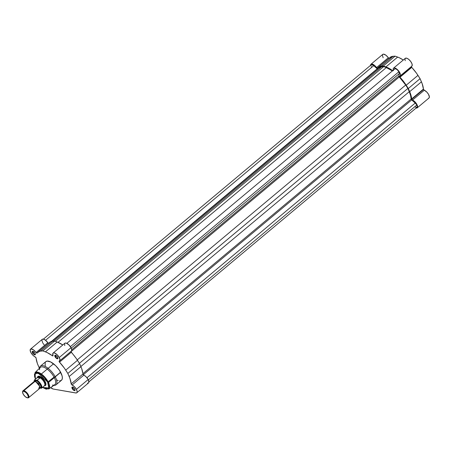 <?xml version="1.0" encoding="UTF-8"?>
<svg xmlns="http://www.w3.org/2000/svg" width="452" height="452" viewBox="0 0 452 452"><rect width="100%" height="100%" fill="white"/><g stroke="black" fill="none" stroke-linecap="round" stroke-linejoin="round"><path stroke-width="0.68" d="M428.445 98.22L429.14 97.869L429.4 97.027L428.53 94.361L426.903 92.185L424.315 90.219L412.557 100.061A0.887 0.367 50.1 0 1 411.8 99.304A0.887 0.367 50.1 0 1 411.67 98.926L423.434 89.084A0.887 0.367 -129.9 0 0 423.564 89.462L411.8 99.304L415.139 102.033L417.145 104.943L417.569 107.35L417.083 107.955L416.196 108.039A5.108 2.13 50.1 0 0 417.252 107.842L429.016 97.994A5.108 2.13 -129.9 0 0 428.411 94.163A5.108 2.13 -129.9 0 0 424.315 90.219L423.473 89.259L422.208 83.784L420.077 78.665L416.569 73.303L411.456 66.969L399.692 76.812A0.887 0.367 50.1 0 1 399.63 76.218A0.887 0.367 50.1 0 1 399.698 76.185L399.822 77.021L404.806 83.145L408.314 88.507L410.444 93.626L411.8 99.304L423.564 89.462A0.887 0.367 -129.9 0 0 424.315 90.219L412.557 100.061A5.108 2.13 50.1 0 1 416.648 104.005A5.108 2.13 50.1 0 1 417.252 107.842M411.326 66.597A0.887 0.367 -129.9 0 0 411.456 66.969L411.326 66.551M370.64 65.574L370.956 64.257L372.804 64.252L374.742 65.557L377.38 68.235L380.155 66.314L383.336 65.986L387.573 67.608L392.912 70.84M393.455 70.557L393.195 68.823L393.924 67.969L395.432 68.224L397.319 69.523L399.076 71.512L400.223 73.648L400.449 75.365L399.698 76.185A5.108 2.13 50.1 0 0 400.105 75.987L411.868 66.145A5.108 2.13 -129.9 0 0 410.224 60.862A5.108 2.13 -129.9 0 0 405.314 58.314L393.551 68.156A5.108 2.13 50.1 0 1 398.461 70.704A5.108 2.13 50.1 0 1 400.105 75.987M411.461 66.342L412.213 65.517L411.987 63.805L410.84 61.664L409.083 59.681L407.195 58.381L405.681 58.127L404.958 58.98L405.218 60.715M392.681 70.676A24.532 10.221 50.1 0 0 385.906 66.919L397.67 57.076L385.906 66.919L383.336 65.986L395.099 56.144L397.67 57.076A24.532 10.221 -129.9 0 1 403.274 60.02L399.331 57.766L395.099 56.144L391.918 56.472L389.308 58.314M389.025 58.364L385.844 55.172L383.477 54.144L382.72 54.415L382.392 55.189L383.126 57.783M393.319 70.139A5.108 2.13 50.1 0 1 393.551 68.156M406.201 85.213L417.964 75.371A24.532 10.221 -129.9 0 0 411.749 67.376L399.986 77.219A24.532 10.221 50.1 0 1 406.201 85.213L408.314 88.507L420.077 78.665L417.964 75.371L406.201 85.213M399.692 76.812L411.456 66.969A0.887 0.367 -129.9 0 0 411.749 67.376L399.986 77.219A0.887 0.367 50.1 0 1 399.692 76.812M378.386 67.218L390.149 57.376A24.532 10.221 -129.9 0 1 393.104 56.28L395.099 56.144L383.336 65.986L381.341 66.122L393.104 56.28L381.341 66.122A24.532 10.221 50.1 0 0 378.386 67.218A24.532 10.221 50.1 0 0 377.544 68.156A0.887 0.367 50.1 0 1 377.516 68.19A0.887 0.367 50.1 0 1 376.55 67.602L388.313 57.76A5.108 2.13 -129.9 0 0 382.765 54.376L371.002 64.218A5.108 2.13 50.1 0 1 376.55 67.602L388.313 57.76A0.887 0.367 -129.9 0 0 388.98 58.348M370.617 65.303A5.108 2.13 50.1 0 1 371.002 64.218M421.439 81.823L409.676 91.666L408.314 88.507L420.077 78.665L421.439 81.823L409.676 91.666A24.532 10.221 50.1 0 1 411.67 98.926L423.434 89.084A24.532 10.221 -129.9 0 0 421.439 81.823M394.585 69.309L394.952 68.806L395.703 68.806L397.387 69.89L398.85 71.778L399.314 73.586L71.252 348.119L399.314 73.586A3.328 1.39 -129.9 0 0 398.85 71.778L70.393 346.644L398.85 71.778A3.328 1.39 -129.9 0 0 394.811 68.89L66.828 343.367M88.92 381.838L417.01 107.282A3.328 1.39 -129.9 0 0 416.772 105.062L88.36 379.889L416.772 105.062A3.328 1.39 -129.9 0 0 415.202 103.073L411.699 99.915L83.309 374.725L411.699 99.915L415.202 103.073L86.976 377.748L415.202 103.073L416.456 104.531L417.252 106.497L416.733 107.412L415.586 107.141M371.002 65.557L371.606 64.63L373.714 65.676L45.584 340.271L373.714 65.676A3.328 1.39 -129.9 0 0 371.25 64.777L43.42 339.119M377.205 68.817L373.714 65.676L377.205 68.817L51.494 341.384L377.205 68.817L377.629 69.077M378.556 68.116L380.431 66.986L383.658 66.585L55.342 341.339L383.658 66.585L381.624 66.76L53.76 341.13L381.624 66.76A23.753 9.899 -129.9 0 0 378.883 67.811L52.121 341.26M383.658 66.585L386.33 67.585L58.02 342.328L386.33 67.585L392.387 70.919A23.753 9.899 -129.9 0 0 386.33 67.585L383.658 66.585M399.314 73.586L398.839 76.032L71.755 349.758L398.839 76.032A0.887 0.367 -129.9 0 0 399.28 76.942L70.902 351.746L399.28 76.942L405.687 85.038A23.753 9.899 -129.9 0 0 399.28 76.942L398.839 76.032L399.314 73.586M77.23 359.905L405.687 85.038L77.23 359.905M79.422 363.318L407.89 88.434L405.687 85.038L407.89 88.434L409.269 91.683L80.857 366.515L409.269 91.683L410.602 95.564L411.145 98.988A23.753 9.899 -129.9 0 0 409.269 91.683L407.89 88.434L79.422 363.318M82.925 373.657L411.145 98.988A0.887 0.367 -129.9 0 0 411.699 99.915L411.145 98.988L82.925 373.657M415.241 106.932L414.891 106.678M371.482 66.986L371.239 66.472M35.465 379.081L34.431 374.488L37.866 372.81L47.579 381.951L48.115 381.759L42.528 374.894L35.047 372.595A10.684 4.452 50.1 0 1 48.115 381.759L54.048 377.132L55.172 376.702A12.164 5.068 -129.9 0 0 45.686 366.713A12.164 5.068 -129.9 0 0 39.527 368.188A12.164 5.068 50.1 0 1 40.426 366.16A12.164 5.068 50.1 0 1 55.172 376.702L60.591 372.171A12.164 5.068 -129.9 0 0 45.838 361.628L40.426 366.16M72.682 388.46A1.864 0.78 -129.9 0 0 74.066 389.952A1.864 0.78 -129.9 0 0 75.066 389.867A1.864 0.78 50.1 0 1 74.942 390.076A1.864 0.78 50.1 0 1 72.682 388.46L73.625 387.669L72.682 388.46A1.864 0.78 50.1 0 1 72.552 387.217A1.864 0.78 50.1 0 1 72.778 387.132A1.864 0.78 -129.9 0 0 72.682 388.46L72.23 388.635L72.682 388.46M74.766 389.076A2.22 0.927 50.1 0 1 75.088 390.093A2.22 0.927 50.1 0 1 74.015 390.483A2.22 0.927 50.1 0 1 72.23 388.635L73.902 390.421L75.004 390.466L74.766 389.076L73.094 387.285L71.992 387.245L72.23 388.635A2.22 0.927 50.1 0 1 72.557 387.07A2.22 0.927 50.1 0 1 74.766 389.076M55.534 356.611A1.864 0.78 -129.9 0 0 56.918 358.103A1.864 0.78 -129.9 0 0 57.912 358.018A1.864 0.78 50.1 0 1 57.794 358.227A1.864 0.78 50.1 0 1 55.534 356.611L56.477 355.82L55.534 356.611A1.864 0.78 50.1 0 1 55.398 355.362A1.864 0.78 50.1 0 1 55.624 355.283A1.864 0.78 -129.9 0 0 55.534 356.611L55.082 356.781L55.534 356.611M57.613 357.221A2.22 0.927 50.1 0 1 57.941 358.244A2.22 0.927 50.1 0 1 56.867 358.634A2.22 0.927 50.1 0 1 55.082 356.781L56.444 358.368L57.85 358.611L57.613 357.221L56.251 355.639L54.845 355.391L55.082 356.781A2.22 0.927 50.1 0 1 55.41 355.216A2.22 0.927 50.1 0 1 57.613 357.221M32.985 352.673A1.864 0.78 -129.9 0 0 34.369 354.165A1.864 0.78 -129.9 0 0 35.363 354.074A1.864 0.78 50.1 0 1 35.245 354.289A1.864 0.78 50.1 0 1 32.985 352.673L33.928 351.882L32.985 352.673A1.864 0.78 50.1 0 1 32.849 351.424A1.864 0.78 50.1 0 1 33.075 351.345A1.864 0.78 -129.9 0 0 32.985 352.673L32.533 352.842L32.985 352.673M35.064 353.283A2.22 0.927 50.1 0 1 35.392 354.306A2.22 0.927 50.1 0 1 34.318 354.696A2.22 0.927 50.1 0 1 32.533 352.842L33.894 354.43L35.301 354.673L35.064 353.283L33.702 351.701L32.295 351.453L32.533 352.842A2.22 0.927 50.1 0 1 32.86 351.277A2.22 0.927 50.1 0 1 35.064 353.283M52.534 386.307A2.22 0.927 50.1 0 1 51.957 386.714M45.115 385.189A5.548 2.311 -129.9 0 0 45.951 384.019A5.548 2.311 50.1 0 1 45.539 384.98M44.296 385.692L45.386 385.556L45.929 384.714L45.104 381.522A5.904 2.463 50.1 0 1 45.963 384.234A5.904 2.463 50.1 0 1 44.59 385.726A5.548 2.311 -129.9 0 0 44.002 381.138A5.548 2.311 -129.9 0 0 38.861 376.844L39.556 376.267L38.861 376.844A5.548 2.311 50.1 0 1 43.804 380.844A5.548 2.311 50.1 0 1 44.827 385.579A5.548 2.311 50.1 0 1 44.403 385.788A5.548 2.311 -129.9 0 0 44.567 385.737L44.347 385.822M76.411 389.364A5.108 2.13 50.1 0 1 76.772 392.771A5.108 2.13 50.1 0 1 75.716 392.969L53.166 389.031L50.652 387.635A5.108 2.13 50.1 0 0 53.166 389.031L76.241 392.991L76.959 392.556L77.151 391.562L76.411 389.364L88.174 379.522L76.411 389.364L74.444 386.731L72.077 384.991A5.108 2.13 50.1 0 1 76.411 389.364M76.772 392.771L88.535 382.929A5.108 2.13 -129.9 0 0 88.174 379.522L86.202 376.889L83.14 374.488L81.71 368.657L79.597 363.594L76.089 358.233L70.845 351.509A0.887 0.367 -129.9 0 0 71.269 352.306L59.506 362.148L64.325 368.081L67.834 373.437L69.947 378.499L71.224 383.997L72.077 384.991A0.887 0.367 50.1 0 1 71.196 383.855L82.953 374.013A24.532 10.221 -129.9 0 0 80.925 366.674L69.162 376.516A24.532 10.221 50.1 0 1 71.196 383.855L82.953 374.013A0.887 0.367 -129.9 0 0 83.84 375.149L72.077 384.991L83.84 375.149A5.108 2.13 -129.9 0 1 88.174 379.522L88.886 382.279L88.422 383.008L87.473 383.126M59.263 357.509A5.108 2.13 50.1 0 1 59.624 360.916A5.108 2.13 50.1 0 1 59.218 361.114L59.506 362.148A0.887 0.367 50.1 0 1 59.15 361.148A0.887 0.367 50.1 0 1 59.218 361.114L60.009 359.928L59.263 357.509L71.026 347.667L59.263 357.509L57.065 354.662L54.517 352.984L53.511 352.882L52.878 353.311L52.974 355.487A5.108 2.13 50.1 0 1 53.07 353.085A5.108 2.13 50.1 0 1 59.263 357.509M59.624 360.916L71.388 351.074A5.108 2.13 -129.9 0 0 71.026 347.667L68.828 344.819L66.274 343.141L65.274 343.04L64.642 343.469L64.738 345.644M48.545 343.294L47.833 342.689A5.108 2.13 -129.9 0 0 42.285 339.305L30.521 349.147A5.108 2.13 50.1 0 0 31.131 352.984A5.108 2.13 50.1 0 0 35.222 356.922A0.887 0.367 50.1 0 1 35.974 357.685L32.86 355.193L30.894 352.571L30.137 350.159L30.911 348.955L33.363 349.769L36.781 353.142L39.674 351.244L42.855 350.916L47.093 352.537L52.579 355.865L52.929 355.922L52.974 355.487A0.887 0.367 50.1 0 1 52.957 355.905A0.887 0.367 50.1 0 1 52.432 355.775L52.929 355.357L52.432 355.775A24.532 10.221 50.1 0 0 45.426 351.848L57.189 342.006L54.619 341.074L52.624 341.209L50.398 341.808L48.827 343.243M39.527 369.708A11.277 4.701 50.1 0 1 44.974 367.725A11.277 4.701 50.1 0 1 54.048 377.132A11.277 4.701 -129.9 0 0 40.256 367.47L35.047 372.595L35.425 379.115M71.314 351.131L71.772 350.085L71.026 347.667A5.108 2.13 -129.9 0 0 64.834 343.243L53.07 353.085M62.794 344.949L57.189 342.006L45.426 351.848L42.855 350.916L40.861 351.051L52.624 341.209L54.619 341.074L42.855 350.916L54.619 341.074L57.189 342.006A24.532 10.221 -129.9 0 1 62.794 344.949M30.521 349.147A5.108 2.13 50.1 0 1 36.07 352.532L47.833 342.689L45.121 339.927L42.991 339.073L42.189 339.401L41.9 340.311L42.657 342.729M42.974 343.271L44.166 344.865M39.392 368.318L37.352 363.419L35.974 357.685A0.887 0.367 50.1 0 1 36.103 358.063A24.532 10.221 50.1 0 0 38.137 365.402L39.392 368.318M51.912 386.703L52.539 386.093M56.686 379.991L58.223 380.601M59.585 380.838L60.715 380.697L61.896 379.787L62.365 378.115L62.082 375.832L59.427 370.233L55.664 365.674L50.613 361.928L47.115 361.103L45.72 361.741L45.16 362.611L45.211 366.086M42.409 387.46L48.759 388.98L54.726 384.754A11.277 4.701 -129.9 0 0 54.048 377.132L48.115 381.759A10.684 4.452 50.1 0 1 48.759 388.98L48.115 381.759L47.579 381.951L49.059 386.37L48.409 388.692L46.177 389.189L42.183 387.228M35.476 379.104L34.629 376.827L34.454 374.369L35.053 373.166L36.233 372.634L37.878 372.815L39.861 373.691L44.793 377.94L47.579 381.951L48.878 387.957L42.448 387.426M37.516 377.273A5.904 2.463 50.1 0 1 39.228 376.183A5.904 2.463 50.1 0 1 45.104 381.522L43.109 378.776L40.652 376.759L39.171 376.171L38.075 376.307L37.505 377.799M38.42 376.465A5.548 2.311 50.1 0 1 39.437 376.233A5.548 2.311 -129.9 0 0 38.132 376.855M56.037 384.821L61.455 380.29A12.164 5.068 -129.9 0 0 60.591 372.171L55.172 376.702A12.164 5.068 50.1 0 1 56.037 384.821A12.164 5.068 50.1 0 1 53.884 385.347A12.164 5.068 -129.9 0 0 55.172 376.702L54.048 377.132A11.277 4.701 50.1 0 1 52.392 385.081M37.906 352.148A24.532 10.221 50.1 0 1 40.861 351.051L52.624 341.209A24.532 10.221 -129.9 0 0 49.669 342.305L37.906 352.148A24.532 10.221 50.1 0 0 37.064 353.091A0.887 0.367 50.1 0 1 37.036 353.125A0.887 0.367 50.1 0 1 36.07 352.532L47.833 342.689A0.887 0.367 -129.9 0 0 48.5 343.283M65.721 370.148L77.484 360.3L79.597 363.594L67.834 373.437L65.721 370.148L77.484 360.3A24.532 10.221 -129.9 0 0 71.269 352.306L59.506 362.148A24.532 10.221 50.1 0 1 65.721 370.148M67.834 373.437L69.162 376.516L80.925 366.674L79.597 363.594L67.834 373.437M38.708 388.652L39.674 386.291L36.092 382.013L34.855 381.499L33.595 382.55M34.685 381.477L35.934 380.59A0.904 0.734 -80.1 0 1 35.584 381.403L34.844 381.494L35.584 381.403A0.904 0.734 -80.1 0 1 35.154 381.573A0.904 0.734 99.9 0 0 35.584 381.403L38.708 383.686L39.962 387.613L38.708 383.686L35.584 381.403A0.904 0.734 99.9 0 0 35.934 380.59C38.256 379.844 43.482 389.545 39.787 387.748L40.612 387.647L41.042 386.528L39.465 383.206L37.669 381.437L35.934 380.59L35.115 380.691L34.685 381.81M28.634 397.681L39.629 388.483A4.441 1.848 -129.9 0 0 38.81 384.692A4.441 1.848 -129.9 0 0 34.855 381.499L23.854 390.697A4.441 1.848 50.1 0 1 27.815 393.895A4.441 1.848 50.1 0 1 28.634 397.681A4.441 1.848 50.1 0 1 27.708 397.856A4.441 1.848 -129.9 0 0 28.318 394.72A4.441 1.848 -129.9 0 0 23.854 390.697L23.741 391.302A4.006 1.672 50.1 0 1 27.77 394.929A4.006 1.672 50.1 0 1 27.222 397.76L25.092 396.534L23.193 394.133L22.634 391.963L23.001 391.392L23.741 391.302L25.871 392.528L27.386 394.291L28.352 396.658L27.962 397.67L27.222 397.76L27.708 397.856A4.441 1.848 50.1 0 1 27.617 397.839A4.441 1.848 -129.9 0 0 27.662 397.85A4.441 1.848 -129.9 0 0 27.708 397.856L27.222 397.76A4.006 1.672 50.1 0 1 27.182 397.754A4.006 1.672 50.1 0 1 24.199 395.602A4.006 1.672 50.1 0 1 22.611 392.291A4.006 1.672 50.1 0 1 23.741 391.302L23.854 390.697L34.855 381.499A4.441 1.848 -129.9 0 0 33.928 381.669L22.933 390.873A4.441 1.848 50.1 0 1 23.854 390.697A4.441 1.848 -129.9 0 0 22.6 391.794A4.441 1.848 -129.9 0 0 22.617 392.059A4.441 1.848 50.1 0 1 22.933 390.873M37.426 377.443A5.548 2.311 50.1 0 1 37.708 377.064A5.548 2.311 50.1 0 1 38.861 376.844A5.548 2.311 -129.9 0 0 37.505 377.296A5.548 2.311 -129.9 0 0 37.426 377.443M37.505 377.375L34.493 379.895A5.441 2.266 50.1 0 1 34.499 379.889L37.488 377.392A5.441 2.266 50.1 0 1 37.595 377.307A5.441 2.266 -129.9 0 0 37.505 377.375A5.441 2.266 -129.9 0 0 37.488 377.392L38.861 376.844L40.07 377.742A5.441 2.266 50.1 0 1 44.087 382.059A5.441 2.266 50.1 0 1 44.42 385.765A5.441 2.266 -129.9 0 0 44.488 385.714A5.441 2.266 -129.9 0 0 44.042 381.98A5.441 2.266 -129.9 0 0 40.07 377.742L37.233 380.369A5.441 2.266 50.1 0 1 41.087 384.601A5.441 2.266 50.1 0 1 41.477 388.234L44.426 385.765M44.488 385.714L41.477 388.234A5.441 2.266 50.1 0 1 41.471 388.24L39.889 388.087L41.471 388.24A5.441 2.266 -129.9 0 0 41.092 384.607A5.441 2.266 -129.9 0 0 37.233 380.369L34.499 379.889L38.217 376.906L39.177 376.945L40.166 377.861L37.488 377.392L40.166 377.861L37.38 377.482L40.109 377.957L36.861 380.426L39.07 382.228L40.866 384.692L41.629 386.98L41.098 388.302A5.26 2.192 50.1 0 0 40.866 384.692A5.26 2.192 50.1 0 0 36.861 380.426L34.499 379.889M34.171 381.867L34.199 380.539L34.629 380.036M75.083 389.686L75.088 390.093M57.929 357.837L57.941 358.244M35.38 353.899L35.392 354.306M45.957 383.827L45.963 384.234M45.94 384.646L44.827 385.579M38.816 376.137L37.708 377.064M22.6 391.794L22.611 392.291M27.662 397.85L27.182 397.754M41.375 373.99L53.545 363.809M48.5 382.505L60.67 372.318M37.307 377.601L37.505 377.296M34.493 379.895L34.075 381.573"/></g></svg>
